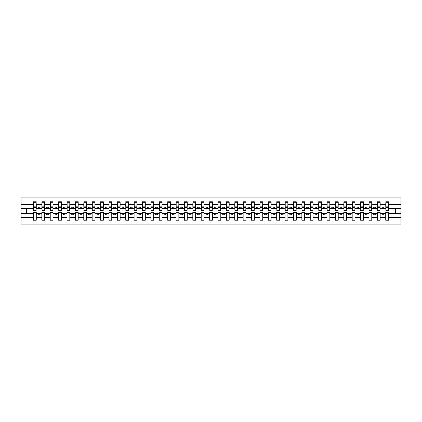 <?xml version="1.0" encoding="UTF-8"?>
<svg xmlns="http://www.w3.org/2000/svg" width="422" height="422" viewBox="0 0 422 422"><rect width="100%" height="100%" fill="white"/><g stroke="black" fill="none" stroke-linecap="round" stroke-linejoin="round"><path stroke-width="0.63" d="M385.734 217.356L380.164 217.356L380.164 212.477L377.347 212.477L377.347 217.356L371.777 217.356L371.777 212.477L368.96 212.477L368.96 217.356L363.389 217.356L363.389 212.477L360.573 212.477L360.573 217.356L355.002 217.356L355.002 212.477L352.185 212.477L352.185 217.356L346.615 217.356L346.615 212.477L343.798 212.477L343.798 217.356L338.228 217.356L338.228 212.477L335.406 212.477L335.406 217.356L329.84 217.356L329.84 212.477L327.018 212.477L327.018 217.356L321.453 217.356L321.453 212.477L318.631 212.477L318.631 217.356L313.061 217.356L313.061 212.477L310.244 212.477L310.244 217.356L304.673 217.356L304.673 212.477L301.857 212.477L301.857 217.356L296.286 217.356L296.286 212.477L293.469 212.477L293.469 217.356L287.899 217.356L287.899 212.477L285.082 212.477L285.082 217.356L279.512 217.356L279.512 212.477L276.695 212.477L276.695 217.356L271.124 217.356L271.124 212.477L268.308 212.477L268.308 217.356L262.737 217.356L262.737 212.477L259.915 212.477L259.915 217.356L254.35 217.356L254.35 212.477L251.528 212.477L251.528 217.356L245.963 217.356L245.963 212.477L243.141 212.477L243.141 217.356L237.57 217.356L237.57 212.477L234.753 212.477L234.753 217.356L229.183 217.356L229.183 212.477L226.366 212.477L226.366 217.356L220.796 217.356L220.796 212.477L217.979 212.477L217.979 217.356L212.408 217.356L212.408 212.477L209.592 212.477L209.592 217.356L204.021 217.356L204.021 212.477L201.204 212.477L201.204 217.356L195.634 217.356L195.634 212.477L192.817 212.477L192.817 217.356L187.247 217.356L187.247 212.477L184.43 212.477L184.43 217.356L178.859 217.356L178.859 212.477L176.037 212.477L176.037 217.356L170.472 217.356L170.472 212.477L167.65 212.477L167.65 217.356L162.085 217.356L162.085 212.477L159.263 212.477L159.263 217.356L153.692 217.356L153.692 212.477L150.876 212.477L150.876 217.356L145.305 217.356L145.305 212.477L142.488 212.477L142.488 217.356L136.918 217.356L136.918 212.477L134.101 212.477L134.101 217.356L128.531 217.356L128.531 212.477L125.714 212.477L125.714 217.356L120.143 217.356L120.143 212.477L117.327 212.477L117.327 217.356L111.756 217.356L111.756 212.477L108.939 212.477L108.939 217.356L103.369 217.356L103.369 212.477L100.547 212.477L100.547 217.356L94.982 217.356L94.982 212.477L92.16 212.477L92.16 217.356L86.594 217.356L86.594 212.477L83.772 212.477L83.772 217.356L78.202 217.356L78.202 212.477L75.385 212.477L75.385 217.356L69.815 217.356L69.815 212.477L66.998 212.477L66.998 217.356L61.427 217.356L61.427 212.477L58.611 212.477L58.611 217.356L53.04 217.356L53.04 212.477L50.223 212.477L50.223 217.356L44.653 217.356L44.653 212.477L41.836 212.477L41.836 217.356L36.266 217.356L36.266 212.477L33.449 212.477L33.449 217.356L21.1 217.356L21.1 224.087L400.9 224.087L400.9 217.356L388.551 217.356L388.551 220.226L385.734 220.226L385.734 213.485L382.11 213.485L382.11 214.756L383.788 214.756L383.788 213.485M388.551 217.356L388.551 212.477L385.734 212.477L385.734 213.485M377.347 217.356L377.347 220.226L380.164 220.226L380.164 217.356M368.96 217.356L368.96 220.226L371.777 220.226L371.777 217.356M360.573 217.356L360.573 220.226L363.389 220.226L363.389 217.356M352.185 217.356L352.185 220.226L355.002 220.226L355.002 217.356M343.798 217.356L343.798 220.226L346.615 220.226L346.615 217.356M335.406 217.356L335.406 220.226L338.228 220.226L338.228 217.356M327.018 217.356L327.018 220.226L329.84 220.226L329.84 217.356M318.631 217.356L318.631 220.226L321.453 220.226L321.453 217.356M310.244 217.356L310.244 220.226L313.061 220.226L313.061 217.356M301.857 217.356L301.857 220.226L304.673 220.226L304.673 217.356M293.469 217.356L293.469 220.226L296.286 220.226L296.286 217.356M285.082 217.356L285.082 220.226L287.899 220.226L287.899 217.356M276.695 217.356L276.695 220.226L279.512 220.226L279.512 217.356M268.308 217.356L268.308 220.226L271.124 220.226L271.124 217.356M259.915 217.356L259.915 220.226L262.737 220.226L262.737 217.356M251.528 217.356L251.528 220.226L254.35 220.226L254.35 217.356M243.141 217.356L243.141 220.226L245.963 220.226L245.963 217.356M234.753 217.356L234.753 220.226L237.57 220.226L237.57 217.356M226.366 217.356L226.366 220.226L229.183 220.226L229.183 217.356M217.979 217.356L217.979 220.226L220.796 220.226L220.796 217.356M209.592 217.356L209.592 220.226L212.408 220.226L212.408 217.356M201.204 217.356L201.204 220.226L204.021 220.226L204.021 217.356M192.817 217.356L192.817 220.226L195.634 220.226L195.634 217.356M184.43 217.356L184.43 220.226L187.247 220.226L187.247 217.356M176.037 217.356L176.037 220.226L178.859 220.226L178.859 217.356M167.65 217.356L167.65 220.226L170.472 220.226L170.472 217.356M159.263 217.356L159.263 220.226L162.085 220.226L162.085 217.356M150.876 217.356L150.876 220.226L153.692 220.226L153.692 217.356M142.488 217.356L142.488 220.226L145.305 220.226L145.305 217.356M134.101 217.356L134.101 220.226L136.918 220.226L136.918 217.356M125.714 217.356L125.714 220.226L128.531 220.226L128.531 217.356M117.327 217.356L117.327 220.226L120.143 220.226L120.143 217.356M108.939 217.356L108.939 220.226L111.756 220.226L111.756 217.356M100.547 217.356L100.547 220.226L103.369 220.226L103.369 217.356M92.16 217.356L92.16 220.226L94.982 220.226L94.982 217.356M83.772 217.356L83.772 220.226L86.594 220.226L86.594 217.356M75.385 217.356L75.385 220.226L78.202 220.226L78.202 217.356M66.998 217.356L66.998 220.226L69.815 220.226L69.815 217.356M58.611 217.356L58.611 220.226L61.427 220.226L61.427 217.356M50.223 217.356L50.223 220.226L53.04 220.226L53.04 217.356M41.836 217.356L41.836 220.226L44.653 220.226L44.653 217.356M385.872 210.024L388.419 210.024L388.419 210.43L385.872 210.43L385.872 201.774L385.734 204.644L380.164 204.644L380.032 209.523M385.872 209.523L385.734 204.644M377.479 210.024L380.032 210.024L380.032 210.43L377.479 210.43L377.479 201.774L377.347 204.644L371.777 204.644L371.645 209.523M377.479 209.523L377.347 204.644M369.092 210.024L371.645 210.024L371.645 210.43L369.092 210.43L369.092 201.774L368.96 204.644L363.389 204.644L363.258 209.523M369.092 209.523L368.96 204.644M360.704 210.024L363.258 210.024L363.258 210.43L360.704 210.43L360.704 201.774L360.573 204.644L355.002 204.644L354.865 209.523M360.704 209.523L360.573 204.644M352.317 210.024L354.865 210.024L354.865 210.43L352.317 210.43L352.317 201.774L352.185 204.644L346.615 204.644L346.478 209.523M352.317 209.523L352.185 204.644M343.93 210.024L346.478 210.024L346.478 210.43L343.93 210.43L343.93 201.774L343.798 204.644L338.228 204.644L338.091 209.523M343.93 209.523L343.798 204.644M335.543 210.024L338.091 210.024L338.091 210.43L335.543 210.43L335.543 201.774L335.406 204.644L329.84 204.644L329.703 209.523M335.543 209.523L335.406 204.644M327.156 210.024L329.703 210.024L329.703 210.43L327.156 210.43L327.156 201.774L327.018 204.644L321.453 204.644L321.316 209.523M327.156 209.523L327.018 204.644M318.768 210.024L321.316 210.024L321.316 210.43L318.768 210.43L318.768 201.774L318.631 204.644L313.061 204.644L312.929 209.523M318.768 209.523L318.631 204.644M310.381 210.024L312.929 210.024L312.929 210.43L310.381 210.43L310.381 201.774L310.244 204.644L304.673 204.644L304.542 209.523M310.381 209.523L310.244 204.644M301.988 210.024L304.542 210.024L304.542 210.43L301.988 210.43L301.988 201.774L301.857 204.644L296.286 204.644L296.154 209.523M301.988 209.523L301.857 204.644M293.601 210.024L296.154 210.024L296.154 210.43L293.601 210.43L293.601 201.774L293.469 204.644L287.899 204.644L287.767 209.523M293.601 209.523L293.469 204.644M285.214 210.024L287.767 210.024L287.767 210.43L285.214 210.43L285.214 201.774L285.082 204.644L279.512 204.644L279.38 209.523M285.214 209.523L285.082 204.644M276.827 210.024L279.38 210.024L279.38 210.43L276.827 210.43L276.827 201.774L276.695 204.644L271.124 204.644L270.987 209.523M276.827 209.523L276.695 204.644M268.439 210.024L270.987 210.024L270.987 210.43L268.439 210.43L268.439 201.774L268.308 204.644L262.737 204.644L262.6 209.523M268.439 209.523L268.308 204.644M260.052 210.024L262.6 210.024L262.6 210.43L260.052 210.43L260.052 201.774L259.915 204.644L254.35 204.644L254.213 209.523M260.052 209.523L259.915 204.644M251.665 210.024L254.213 210.024L254.213 210.43L251.665 210.43L251.665 201.774L251.528 204.644L245.963 204.644L245.826 209.523M251.665 209.523L251.528 204.644M243.278 210.024L245.826 210.024L245.826 210.43L243.278 210.43L243.278 201.774L243.141 204.644L237.57 204.644L237.438 209.523M243.278 209.523L243.141 204.644M234.89 210.024L237.438 210.024L237.438 210.43L234.89 210.43L234.89 201.774L234.753 204.644L229.183 204.644L229.051 209.523M234.89 209.523L234.753 204.644M226.503 210.024L229.051 210.024L229.051 210.43L226.503 210.43L226.503 201.774L226.366 204.644L220.796 204.644L220.664 209.523M226.503 209.523L226.366 204.644M218.111 210.024L220.664 210.024L220.664 210.43L218.111 210.43L218.111 201.774L217.979 204.644L212.408 204.644L212.277 209.523M218.111 209.523L217.979 204.644M209.723 210.024L212.277 210.024L212.277 210.43L209.723 210.43L209.723 201.774L209.592 204.644L204.021 204.644L203.889 209.523M209.723 209.523L209.592 204.644M201.336 210.024L203.889 210.024L203.889 210.43L201.336 210.43L201.336 201.774L201.204 204.644L195.634 204.644L195.497 209.523M201.336 209.523L201.204 204.644M192.949 210.024L195.497 210.024L195.497 210.43L192.949 210.43L192.949 201.774L192.817 204.644L187.247 204.644L187.11 209.523M192.949 209.523L192.817 204.644M184.562 210.024L187.11 210.024L187.11 210.43L184.562 210.43L184.562 201.774L184.43 204.644L178.859 204.644L178.722 209.523M184.562 209.523L184.43 204.644M176.174 210.024L178.722 210.024L178.722 210.43L176.174 210.43L176.174 201.774L176.037 204.644L170.472 204.644L170.335 209.523M176.174 209.523L176.037 204.644M167.787 210.024L170.335 210.024L170.335 210.43L167.787 210.43L167.787 201.774L167.65 204.644L162.085 204.644L161.948 209.523M167.787 209.523L167.65 204.644M159.4 210.024L161.948 210.024L161.948 210.43L159.4 210.43L159.4 201.774L159.263 204.644L153.692 204.644L153.561 209.523M159.4 209.523L159.263 204.644M151.013 210.024L153.561 210.024L153.561 210.43L151.013 210.43L151.013 201.774L150.876 204.644L145.305 204.644L145.173 209.523M151.013 209.523L150.876 204.644M142.62 210.024L145.173 210.024L145.173 210.43L142.62 210.43L142.62 201.774L142.488 204.644L136.918 204.644L136.786 209.523M142.62 209.523L142.488 204.644M134.233 210.024L136.786 210.024L136.786 210.43L134.233 210.43L134.233 201.774L134.101 204.644L128.531 204.644L128.399 209.523M134.233 209.523L134.101 204.644M125.846 210.024L128.399 210.024L128.399 210.43L125.846 210.43L125.846 201.774L125.714 204.644L120.143 204.644L120.012 209.523M125.846 209.523L125.714 204.644M117.458 210.024L120.012 210.024L120.012 210.43L117.458 210.43L117.458 201.774L117.327 204.644L111.756 204.644L111.619 209.523M117.458 209.523L117.327 204.644M109.071 210.024L111.619 210.024L111.619 210.43L109.071 210.43L109.071 201.774L108.939 204.644L103.369 204.644L103.232 209.523M109.071 209.523L108.939 204.644M100.684 210.024L103.232 210.024L103.232 210.43L100.684 210.43L100.684 201.774L100.547 204.644L94.982 204.644L94.844 209.523M100.684 209.523L100.547 204.644M92.297 210.024L94.844 210.024L94.844 210.43L92.297 210.43L92.297 201.774L92.16 204.644L86.594 204.644L86.457 209.523M92.297 209.523L92.16 204.644M83.909 210.024L86.457 210.024L86.457 210.43L83.909 210.43L83.909 201.774L83.772 204.644L78.202 204.644L78.07 209.523M83.909 209.523L83.772 204.644M75.522 210.024L78.07 210.024L78.07 210.43L75.522 210.43L75.522 201.774L75.385 204.644L69.815 204.644L69.683 209.523M75.522 209.523L75.385 204.644M67.135 210.024L69.683 210.024L69.683 210.43L67.135 210.43L67.135 201.774L66.998 204.644L61.427 204.644L61.295 209.523M67.135 209.523L66.998 204.644M58.742 210.024L61.295 210.024L61.295 210.43L58.742 210.43L58.742 201.774L58.611 204.644L53.04 204.644L52.908 209.523M58.742 209.523L58.611 204.644M50.355 210.024L52.908 210.024L52.908 210.43L50.355 210.43L50.355 201.774L50.223 204.644L44.653 204.644L44.521 209.523M50.355 209.523L50.223 204.644M41.968 210.024L44.521 210.024L44.521 210.43L41.968 210.43L41.968 201.774L41.836 204.644L36.266 204.644L36.128 201.774L36.128 210.43L33.581 210.43L33.581 207.503L36.128 207.503M41.968 209.523L41.836 204.644M33.449 217.356L33.449 220.226L36.266 220.226L36.266 217.356M33.581 207.503L33.581 201.774L33.449 204.644L21.1 204.644L21.1 197.913L400.9 197.913L400.9 204.644L388.551 204.644L388.419 209.523M33.581 209.523L33.449 204.644M385.734 201.774L388.551 201.774L388.551 204.644M377.347 201.774L380.164 201.774L380.164 204.644M368.96 201.774L371.777 201.774L371.777 204.644M360.573 201.774L363.389 201.774L363.389 204.644M352.185 201.774L355.002 201.774L355.002 204.644M343.798 201.774L346.615 201.774L346.615 204.644M335.406 201.774L338.228 201.774L338.228 204.644M327.018 201.774L329.84 201.774L329.84 204.644M318.631 201.774L321.453 201.774L321.453 204.644M310.244 201.774L313.061 201.774L313.061 204.644M301.857 201.774L304.673 201.774L304.673 204.644M293.469 201.774L296.286 201.774L296.286 204.644M285.082 201.774L287.899 201.774L287.899 204.644M276.695 201.774L279.512 201.774L279.512 204.644M268.308 201.774L271.124 201.774L271.124 204.644M259.915 201.774L262.737 201.774L262.737 204.644M251.528 201.774L254.35 201.774L254.35 204.644M243.141 201.774L245.963 201.774L245.963 204.644M234.753 201.774L237.57 201.774L237.57 204.644M226.366 201.774L229.183 201.774L229.183 204.644M217.979 201.774L220.796 201.774L220.796 204.644M209.592 201.774L212.408 201.774L212.408 204.644M201.204 201.774L204.021 201.774L204.021 204.644M192.817 201.774L195.634 201.774L195.634 204.644M184.43 201.774L187.247 201.774L187.247 204.644M176.037 201.774L178.859 201.774L178.859 204.644M167.65 201.774L170.472 201.774L170.472 204.644M159.263 201.774L162.085 201.774L162.085 204.644M150.876 201.774L153.692 201.774L153.692 204.644M142.488 201.774L145.305 201.774L145.305 204.644M134.101 201.774L136.918 201.774L136.918 204.644M125.714 201.774L128.531 201.774L128.531 204.644M117.327 201.774L120.143 201.774L120.143 204.644M108.939 201.774L111.756 201.774L111.756 204.644M100.547 201.774L103.369 201.774L103.369 204.644M92.16 201.774L94.982 201.774L94.982 204.644M83.772 201.774L86.594 201.774L86.594 204.644M75.385 201.774L78.202 201.774L78.202 204.644M66.998 201.774L69.815 201.774L69.815 204.644M58.611 201.774L61.427 201.774L61.427 204.644M50.223 201.774L53.04 201.774L53.04 204.644M41.836 201.774L44.653 201.774L44.653 204.644M33.449 201.774L36.266 201.774M382.11 213.485L380.164 213.485M385.734 208.515L383.788 208.515L383.788 207.244L382.11 207.244L382.11 208.515L380.164 208.515M382.11 208.515L383.788 208.515M375.401 214.756L375.401 213.485L373.723 213.485L373.723 214.756L375.401 214.756M373.723 213.485L371.777 213.485M377.347 213.485L375.401 213.485M377.347 208.515L375.401 208.515L375.401 207.244L373.723 207.244L373.723 208.515L371.777 208.515M373.723 208.515L375.401 208.515M367.013 214.756L367.013 213.485L365.336 213.485L365.336 214.756L367.013 214.756M365.336 213.485L363.389 213.485M368.96 213.485L367.013 213.485M368.96 208.515L367.013 208.515L367.013 207.244L365.336 207.244L365.336 208.515L363.389 208.515M365.336 208.515L367.013 208.515M358.626 214.756L358.626 213.485L356.949 213.485L356.949 214.756L358.626 214.756M356.949 213.485L355.002 213.485M360.573 213.485L358.626 213.485M360.573 208.515L358.626 208.515L358.626 207.244L356.949 207.244L356.949 208.515L355.002 208.515M356.949 208.515L358.626 208.515M350.239 214.756L350.239 213.485L348.561 213.485L348.561 214.756L350.239 214.756M348.561 213.485L346.615 213.485M352.185 213.485L350.239 213.485M352.185 208.515L350.239 208.515L350.239 207.244L348.561 207.244L348.561 208.515L346.615 208.515M348.561 208.515L350.239 208.515M341.852 214.756L341.852 213.485L340.174 213.485L340.174 214.756L341.852 214.756M340.174 213.485L338.228 213.485M343.798 213.485L341.852 213.485M343.798 208.515L341.852 208.515L341.852 207.244L340.174 207.244L340.174 208.515L338.228 208.515M340.174 208.515L341.852 208.515M333.464 214.756L333.464 213.485L331.787 213.485L331.787 214.756L333.464 214.756M331.787 213.485L329.84 213.485M335.406 213.485L333.464 213.485M335.406 208.515L333.464 208.515L333.464 207.244L331.787 207.244L331.787 208.515L329.84 208.515M331.787 208.515L333.464 208.515M325.072 214.756L325.072 213.485L323.394 213.485L323.394 214.756L325.072 214.756M323.394 213.485L321.453 213.485M327.018 213.485L325.072 213.485M327.018 208.515L325.072 208.515L325.072 207.244L323.394 207.244L323.394 208.515L321.453 208.515M323.394 208.515L325.072 208.515M316.685 214.756L316.685 213.485L315.007 213.485L315.007 214.756L316.685 214.756M315.007 213.485L313.061 213.485M318.631 213.485L316.685 213.485M318.631 208.515L316.685 208.515L316.685 207.244L315.007 207.244L315.007 208.515L313.061 208.515M315.007 208.515L316.685 208.515M308.297 214.756L308.297 213.485L306.62 213.485L306.62 214.756L308.297 214.756M306.62 213.485L304.673 213.485M310.244 213.485L308.297 213.485M310.244 208.515L308.297 208.515L308.297 207.244L306.62 207.244L306.62 208.515L304.673 208.515M306.62 208.515L308.297 208.515M299.91 214.756L299.91 213.485L298.233 213.485L298.233 214.756L299.91 214.756M298.233 213.485L296.286 213.485M301.857 213.485L299.91 213.485M301.857 208.515L299.91 208.515L299.91 207.244L298.233 207.244L298.233 208.515L296.286 208.515M298.233 208.515L299.91 208.515M291.523 214.756L291.523 213.485L289.845 213.485L289.845 214.756L291.523 214.756M289.845 213.485L287.899 213.485M293.469 213.485L291.523 213.485M293.469 208.515L291.523 208.515L291.523 207.244L289.845 207.244L289.845 208.515L287.899 208.515M289.845 208.515L291.523 208.515M283.136 214.756L283.136 213.485L281.458 213.485L281.458 214.756L283.136 214.756M281.458 213.485L279.512 213.485M285.082 213.485L283.136 213.485M285.082 208.515L283.136 208.515L283.136 207.244L281.458 207.244L281.458 208.515L279.512 208.515M281.458 208.515L283.136 208.515M274.748 214.756L274.748 213.485L273.071 213.485L273.071 214.756L274.748 214.756M273.071 213.485L271.124 213.485M276.695 213.485L274.748 213.485M276.695 208.515L274.748 208.515L274.748 207.244L273.071 207.244L273.071 208.515L271.124 208.515M273.071 208.515L274.748 208.515M266.361 214.756L266.361 213.485L264.684 213.485L264.684 214.756L266.361 214.756M264.684 213.485L262.737 213.485M268.308 213.485L266.361 213.485M268.308 208.515L266.361 208.515L266.361 207.244L264.684 207.244L264.684 208.515L262.737 208.515M264.684 208.515L266.361 208.515M257.974 214.756L257.974 213.485L256.296 213.485L256.296 214.756L257.974 214.756M256.296 213.485L254.35 213.485M259.915 213.485L257.974 213.485M259.915 208.515L257.974 208.515L257.974 207.244L256.296 207.244L256.296 208.515L254.35 208.515M256.296 208.515L257.974 208.515M249.581 214.756L249.581 213.485L247.904 213.485L247.904 214.756L249.581 214.756M247.904 213.485L245.963 213.485M251.528 213.485L249.581 213.485M251.528 208.515L249.581 208.515L249.581 207.244L247.904 207.244L247.904 208.515L245.963 208.515M247.904 208.515L249.581 208.515M241.194 214.756L241.194 213.485L239.517 213.485L239.517 214.756L241.194 214.756M239.517 213.485L237.57 213.485M243.141 213.485L241.194 213.485M243.141 208.515L241.194 208.515L241.194 207.244L239.517 207.244L239.517 208.515L237.57 208.515M239.517 208.515L241.194 208.515M232.807 214.756L232.807 213.485L231.129 213.485L231.129 214.756L232.807 214.756M231.129 213.485L229.183 213.485M234.753 213.485L232.807 213.485M234.753 208.515L232.807 208.515L232.807 207.244L231.129 207.244L231.129 208.515L229.183 208.515M231.129 208.515L232.807 208.515M224.42 214.756L224.42 213.485L222.742 213.485L222.742 214.756L224.42 214.756M222.742 213.485L220.796 213.485M226.366 213.485L224.42 213.485M226.366 208.515L224.42 208.515L224.42 207.244L222.742 207.244L222.742 208.515L220.796 208.515M222.742 208.515L224.42 208.515M216.032 214.756L216.032 213.485L214.355 213.485L214.355 214.756L216.032 214.756M214.355 213.485L212.408 213.485M217.979 213.485L216.032 213.485M217.979 208.515L216.032 208.515L216.032 207.244L214.355 207.244L214.355 208.515L212.408 208.515M214.355 208.515L216.032 208.515M207.645 214.756L207.645 213.485L205.968 213.485L205.968 214.756L207.645 214.756M205.968 213.485L204.021 213.485M209.592 213.485L207.645 213.485M209.592 208.515L207.645 208.515L207.645 207.244L205.968 207.244L205.968 208.515L204.021 208.515M205.968 208.515L207.645 208.515M199.258 214.756L199.258 213.485L197.58 213.485L197.58 214.756L199.258 214.756M197.58 213.485L195.634 213.485M201.204 213.485L199.258 213.485M201.204 208.515L199.258 208.515L199.258 207.244L197.58 207.244L197.58 208.515L195.634 208.515M197.58 208.515L199.258 208.515M190.871 214.756L190.871 213.485L189.193 213.485L189.193 214.756L190.871 214.756M189.193 213.485L187.247 213.485M192.817 213.485L190.871 213.485M192.817 208.515L190.871 208.515L190.871 207.244L189.193 207.244L189.193 208.515L187.247 208.515M189.193 208.515L190.871 208.515M182.483 214.756L182.483 213.485L180.806 213.485L180.806 214.756L182.483 214.756M180.806 213.485L178.859 213.485M184.43 213.485L182.483 213.485M184.43 208.515L182.483 208.515L182.483 207.244L180.806 207.244L180.806 208.515L178.859 208.515M180.806 208.515L182.483 208.515M174.096 214.756L174.096 213.485L172.419 213.485L172.419 214.756L174.096 214.756M172.419 213.485L170.472 213.485M176.037 213.485L174.096 213.485M176.037 208.515L174.096 208.515L174.096 207.244L172.419 207.244L172.419 208.515L170.472 208.515M172.419 208.515L174.096 208.515M165.704 214.756L165.704 213.485L164.026 213.485L164.026 214.756L165.704 214.756M164.026 213.485L162.085 213.485M167.65 213.485L165.704 213.485M167.65 208.515L165.704 208.515L165.704 207.244L164.026 207.244L164.026 208.515L162.085 208.515M164.026 208.515L165.704 208.515M157.316 214.756L157.316 213.485L155.639 213.485L155.639 214.756L157.316 214.756M155.639 213.485L153.692 213.485M159.263 213.485L157.316 213.485M159.263 208.515L157.316 208.515L157.316 207.244L155.639 207.244L155.639 208.515L153.692 208.515M155.639 208.515L157.316 208.515M148.929 214.756L148.929 213.485L147.252 213.485L147.252 214.756L148.929 214.756M147.252 213.485L145.305 213.485M150.876 213.485L148.929 213.485M150.876 208.515L148.929 208.515L148.929 207.244L147.252 207.244L147.252 208.515L145.305 208.515M147.252 208.515L148.929 208.515M140.542 214.756L140.542 213.485L138.864 213.485L138.864 214.756L140.542 214.756M138.864 213.485L136.918 213.485M142.488 213.485L140.542 213.485M142.488 208.515L140.542 208.515L140.542 207.244L138.864 207.244L138.864 208.515L136.918 208.515M138.864 208.515L140.542 208.515M132.155 214.756L132.155 213.485L130.477 213.485L130.477 214.756L132.155 214.756M130.477 213.485L128.531 213.485M134.101 213.485L132.155 213.485M134.101 208.515L132.155 208.515L132.155 207.244L130.477 207.244L130.477 208.515L128.531 208.515M130.477 208.515L132.155 208.515M123.767 214.756L123.767 213.485L122.09 213.485L122.09 214.756L123.767 214.756M122.09 213.485L120.143 213.485M125.714 213.485L123.767 213.485M125.714 208.515L123.767 208.515L123.767 207.244L122.09 207.244L122.09 208.515L120.143 208.515M122.09 208.515L123.767 208.515M115.38 214.756L115.38 213.485L113.703 213.485L113.703 214.756L115.38 214.756M113.703 213.485L111.756 213.485M117.327 213.485L115.38 213.485M117.327 208.515L115.38 208.515L115.38 207.244L113.703 207.244L113.703 208.515L111.756 208.515M113.703 208.515L115.38 208.515M106.993 214.756L106.993 213.485L105.315 213.485L105.315 214.756L106.993 214.756M105.315 213.485L103.369 213.485M108.939 213.485L106.993 213.485M108.939 208.515L106.993 208.515L106.993 207.244L105.315 207.244L105.315 208.515L103.369 208.515M105.315 208.515L106.993 208.515M98.606 214.756L98.606 213.485L96.928 213.485L96.928 214.756L98.606 214.756M96.928 213.485L94.982 213.485M100.547 213.485L98.606 213.485M100.547 208.515L98.606 208.515L98.606 207.244L96.928 207.244L96.928 208.515L94.982 208.515M96.928 208.515L98.606 208.515M90.213 214.756L90.213 213.485L88.536 213.485L88.536 214.756L90.213 214.756M88.536 213.485L86.594 213.485M92.16 213.485L90.213 213.485M92.16 208.515L90.213 208.515L90.213 207.244L88.536 207.244L88.536 208.515L86.594 208.515M88.536 208.515L90.213 208.515M81.826 214.756L81.826 213.485L80.148 213.485L80.148 214.756L81.826 214.756M80.148 213.485L78.202 213.485M83.772 213.485L81.826 213.485M83.772 208.515L81.826 208.515L81.826 207.244L80.148 207.244L80.148 208.515L78.202 208.515M80.148 208.515L81.826 208.515M73.439 214.756L73.439 213.485L71.761 213.485L71.761 214.756L73.439 214.756M71.761 213.485L69.815 213.485M75.385 213.485L73.439 213.485M75.385 208.515L73.439 208.515L73.439 207.244L71.761 207.244L71.761 208.515L69.815 208.515M71.761 208.515L73.439 208.515M65.051 214.756L65.051 213.485L63.374 213.485L63.374 214.756L65.051 214.756M63.374 213.485L61.427 213.485M66.998 213.485L65.051 213.485M66.998 208.515L65.051 208.515L65.051 207.244L63.374 207.244L63.374 208.515L61.427 208.515M63.374 208.515L65.051 208.515M56.664 214.756L56.664 213.485L54.987 213.485L54.987 214.756L56.664 214.756M54.987 213.485L53.04 213.485M58.611 213.485L56.664 213.485M58.611 208.515L56.664 208.515L56.664 207.244L54.987 207.244L54.987 208.515L53.04 208.515M54.987 208.515L56.664 208.515M48.277 214.756L48.277 213.485L46.599 213.485L46.599 214.756L48.277 214.756M46.599 213.485L44.653 213.485M50.223 213.485L48.277 213.485M50.223 208.515L48.277 208.515L48.277 207.244L46.599 207.244L46.599 208.515L44.653 208.515M46.599 208.515L48.277 208.515M39.89 214.756L39.89 213.485L38.212 213.485L38.212 214.756L39.89 214.756M38.212 213.485L36.266 213.485M41.836 213.485L39.89 213.485M41.836 208.515L39.89 208.515L39.89 207.244L38.212 207.244L38.212 208.515L36.266 208.515L36.266 204.644M38.212 208.515L39.89 208.515M36.266 208.515L36.128 209.523M33.449 213.485L21.1 213.485L21.1 204.644M21.1 217.356L21.1 213.485M33.449 208.515L21.1 208.515M400.9 217.356L400.9 204.644M26.47 213.485L26.47 208.515M400.9 208.515L395.53 208.515L395.53 213.485L388.551 213.485M400.9 213.485L395.53 213.485M395.53 208.515L388.551 208.515M33.581 206.849L36.128 206.849M44.653 201.774L44.521 210.024M41.968 207.503L44.521 207.503M41.968 206.849L44.521 206.849M53.04 201.774L52.908 210.024M50.355 207.503L52.908 207.503M50.355 206.849L52.908 206.849M61.427 201.774L61.295 210.024M58.742 207.503L61.295 207.503M58.742 206.849L61.295 206.849M69.815 201.774L69.683 210.024M67.135 207.503L69.683 207.503M67.135 206.849L69.683 206.849M78.202 201.774L78.07 210.024M75.522 207.503L78.07 207.503M75.522 206.849L78.07 206.849M86.594 201.774L86.457 210.024M83.909 207.503L86.457 207.503M83.909 206.849L86.457 206.849M94.982 201.774L94.844 210.024M92.297 207.503L94.844 207.503M92.297 206.849L94.844 206.849M103.369 201.774L103.232 210.024M100.684 207.503L103.232 207.503M100.684 206.849L103.232 206.849M111.756 201.774L111.619 210.024M109.071 207.503L111.619 207.503M109.071 206.849L111.619 206.849M120.143 201.774L120.012 210.024M117.458 207.503L120.012 207.503M117.458 206.849L120.012 206.849M128.531 201.774L128.399 210.024M125.846 207.503L128.399 207.503M125.846 206.849L128.399 206.849M136.918 201.774L136.786 210.024M134.233 207.503L136.786 207.503M134.233 206.849L136.786 206.849M145.305 201.774L145.173 210.024M142.62 207.503L145.173 207.503M142.62 206.849L145.173 206.849M153.692 201.774L153.561 210.024M151.013 207.503L153.561 207.503M151.013 206.849L153.561 206.849M162.085 201.774L161.948 210.024M159.4 207.503L161.948 207.503M159.4 206.849L161.948 206.849M170.472 201.774L170.335 210.024M167.787 207.503L170.335 207.503M167.787 206.849L170.335 206.849M178.859 201.774L178.722 210.024M176.174 207.503L178.722 207.503M176.174 206.849L178.722 206.849M187.247 201.774L187.11 210.024M184.562 207.503L187.11 207.503M184.562 206.849L187.11 206.849M195.634 201.774L195.497 210.024M192.949 207.503L195.497 207.503M192.949 206.849L195.497 206.849M204.021 201.774L203.889 210.024M201.336 207.503L203.889 207.503M201.336 206.849L203.889 206.849M212.408 201.774L212.277 210.024M209.723 207.503L212.277 207.503M209.723 206.849L212.277 206.849M220.796 201.774L220.664 210.024M218.111 207.503L220.664 207.503M218.111 206.849L220.664 206.849M229.183 201.774L229.051 210.024M226.503 207.503L229.051 207.503M226.503 206.849L229.051 206.849M237.57 201.774L237.438 210.024M234.89 207.503L237.438 207.503M234.89 206.849L237.438 206.849M245.963 201.774L245.826 210.024M243.278 207.503L245.826 207.503M243.278 206.849L245.826 206.849M254.35 201.774L254.213 210.024M251.665 207.503L254.213 207.503M251.665 206.849L254.213 206.849M262.737 201.774L262.6 210.024M260.052 207.503L262.6 207.503M260.052 206.849L262.6 206.849M271.124 201.774L270.987 210.024M268.439 207.503L270.987 207.503M268.439 206.849L270.987 206.849M279.512 201.774L279.38 210.024M276.827 207.503L279.38 207.503M276.827 206.849L279.38 206.849M287.899 201.774L287.767 210.024M285.214 207.503L287.767 207.503M285.214 206.849L287.767 206.849M296.286 201.774L296.154 210.024M293.601 207.503L296.154 207.503M293.601 206.849L296.154 206.849M304.673 201.774L304.542 210.024M301.988 207.503L304.542 207.503M301.988 206.849L304.542 206.849M313.061 201.774L312.929 210.024M310.381 207.503L312.929 207.503M310.381 206.849L312.929 206.849M321.453 201.774L321.316 210.024M318.768 207.503L321.316 207.503M318.768 206.849L321.316 206.849M329.84 201.774L329.703 210.024M327.156 207.503L329.703 207.503M327.156 206.849L329.703 206.849M338.228 201.774L338.091 210.024M335.543 207.503L338.091 207.503M335.543 206.849L338.091 206.849M346.615 201.774L346.478 210.024M343.93 207.503L346.478 207.503M343.93 206.849L346.478 206.849M355.002 201.774L354.865 210.024M352.317 207.503L354.865 207.503M352.317 206.849L354.865 206.849M363.389 201.774L363.258 210.024M360.704 207.503L363.258 207.503M360.704 206.849L363.258 206.849M371.777 201.774L371.645 210.024M369.092 207.503L371.645 207.503M369.092 206.849L371.645 206.849M380.164 201.774L380.032 210.024M377.479 207.503L380.032 207.503M377.479 206.849L380.032 206.849M388.551 201.774L388.419 210.024M385.872 207.503L388.419 207.503M385.872 206.849L388.419 206.849M33.581 210.024L36.128 210.024M33.581 202.745L36.128 202.745M41.968 202.745L44.521 202.745M50.355 202.745L52.908 202.745M58.742 202.745L61.295 202.745M67.135 202.745L69.683 202.745M75.522 202.745L78.07 202.745M83.909 202.745L86.457 202.745M92.297 202.745L94.844 202.745M100.684 202.745L103.232 202.745M109.071 202.745L111.619 202.745M117.458 202.745L120.012 202.745M125.846 202.745L128.399 202.745M134.233 202.745L136.786 202.745M142.62 202.745L145.173 202.745M151.013 202.745L153.561 202.745M159.4 202.745L161.948 202.745M167.787 202.745L170.335 202.745M176.174 202.745L178.722 202.745M184.562 202.745L187.11 202.745M192.949 202.745L195.497 202.745M201.336 202.745L203.889 202.745M209.723 202.745L212.277 202.745M218.111 202.745L220.664 202.745M226.503 202.745L229.051 202.745M234.89 202.745L237.438 202.745M243.278 202.745L245.826 202.745M251.665 202.745L254.213 202.745M260.052 202.745L262.6 202.745M268.439 202.745L270.987 202.745M276.827 202.745L279.38 202.745M285.214 202.745L287.767 202.745M293.601 202.745L296.154 202.745M301.988 202.745L304.542 202.745M310.381 202.745L312.929 202.745M318.768 202.745L321.316 202.745M327.156 202.745L329.703 202.745M335.543 202.745L338.091 202.745M343.93 202.745L346.478 202.745M352.317 202.745L354.865 202.745M360.704 202.745L363.258 202.745M369.092 202.745L371.645 202.745M377.479 202.745L380.032 202.745M385.872 202.745L388.419 202.745"/></g></svg>
